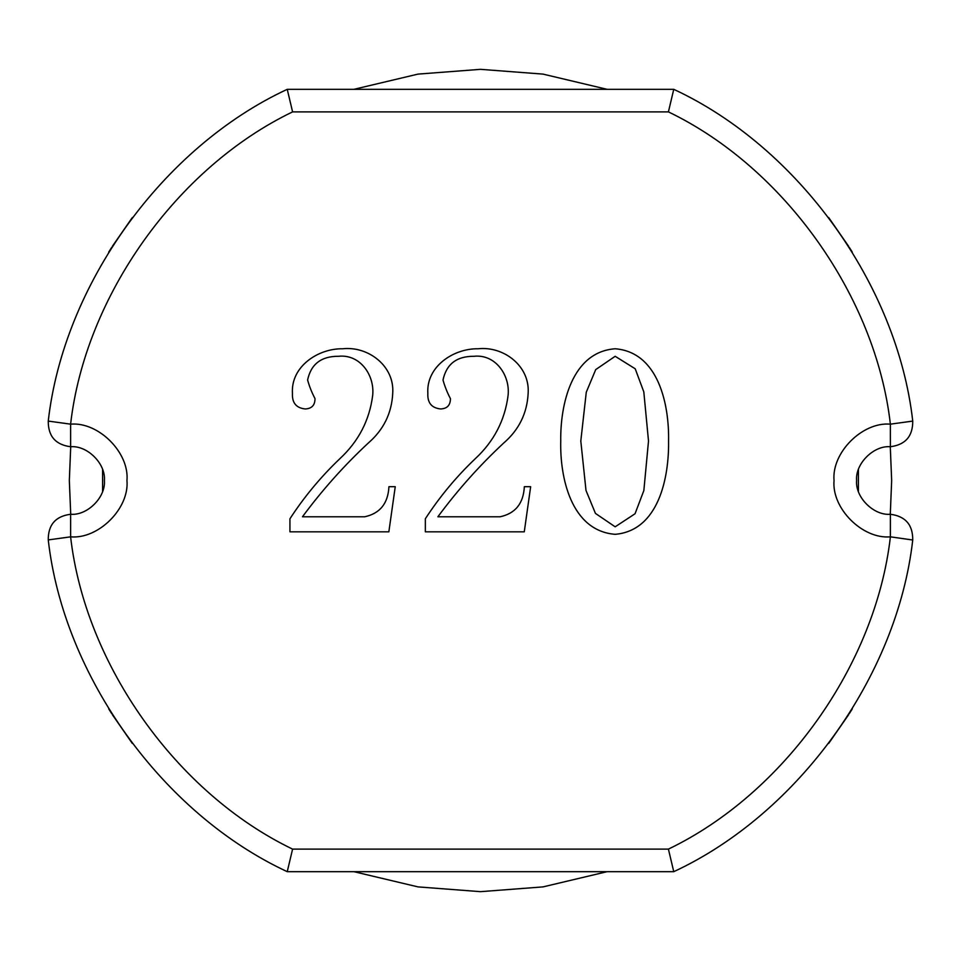 <?xml version="1.0" encoding="UTF-8"?>
<svg xmlns="http://www.w3.org/2000/svg" width="961" height="961" viewBox="0 0 961 961"><rect width="100%" height="100%" fill="white"/><g stroke="black" fill="none" stroke-linecap="round" stroke-linejoin="round"><path stroke-width="1.44" d="M70.609 424.161L48.254 421.086C63.702 284.612 162.685 147.201 287.243 89.325L673.757 89.325C798.315 147.201 897.298 284.612 912.746 421.086C912.854 436.222 905.406 444.775 890.391 446.733L890.379 446.733C873.669 445.219 855.098 463.791 856.611 480.5C855.098 497.209 873.669 515.781 890.379 514.267C905.406 516.225 912.854 524.778 912.746 539.914C897.298 676.388 798.315 813.799 673.757 871.675L287.243 871.675C162.685 813.799 63.702 676.388 48.254 539.914C48.146 524.778 55.594 516.225 70.609 514.267C87.331 515.781 105.902 497.209 104.389 480.5C105.902 463.791 87.331 445.219 70.621 446.733L70.621 424.161C98.49 421.639 129.483 452.619 126.96 480.5C129.483 508.381 98.49 539.361 70.621 536.839L70.609 536.839C85.193 664.652 176.668 793.33 292.588 849.116L668.412 849.116C784.332 793.33 875.807 664.652 890.391 536.839C862.51 539.361 831.517 508.381 834.04 480.5C831.517 452.619 862.51 421.639 890.379 424.161C875.807 296.348 784.332 167.67 668.412 111.884L292.588 111.884C176.668 167.67 85.193 296.348 70.609 424.161L70.609 446.733C55.594 444.775 48.146 436.222 48.254 421.086L48.266 420.99M912.734 540.01L890.391 536.839L890.391 514.267L890.379 536.839L890.391 514.267M70.609 514.267L70.621 536.839L48.254 539.914M425.339 518.784C439.573 496.897 456.175 476.908 475.142 458.829C493.942 441.411 504.921 420.257 508.093 395.403C510.255 375.463 495.612 353.924 473.929 356.291C456.691 356.195 446.385 364.111 443.009 380.039C444.811 386.466 447.285 392.665 450.421 398.611C450.421 405.23 447.153 408.677 440.618 408.954C431.621 408.005 427.369 402.815 427.849 393.397C426.059 366.573 453.556 348.375 478.001 348.771C503.756 345.936 530.028 366.093 528.154 393.205C527.157 413.17 519.036 429.759 503.78 442.961C479.479 465.58 457.508 490.194 437.88 516.778L500.092 516.778C515.372 513.498 523.457 503.468 524.346 486.686L530.652 486.686L524.274 531.829L425.339 531.829L425.339 518.784C439.573 496.897 456.175 476.908 475.142 458.829C493.942 441.411 504.921 420.257 508.093 395.403C510.255 375.463 495.612 353.924 473.929 356.291M289.934 518.784C304.169 496.897 320.77 476.908 339.726 458.829C358.525 441.411 369.517 420.257 372.676 395.403C374.85 375.463 360.207 353.924 338.512 356.291C321.286 356.195 310.98 364.111 307.604 380.039C309.406 386.466 311.869 392.665 315.004 398.611C315.004 405.23 311.736 408.677 305.214 408.954C296.216 408.005 291.964 402.815 292.444 393.397C290.654 366.573 318.139 348.375 342.584 348.771C368.351 345.936 394.623 366.093 392.737 393.205C391.752 413.17 383.619 429.759 368.375 442.961C344.062 465.58 322.103 490.194 302.475 516.778L364.687 516.778C379.967 513.498 388.052 503.468 388.941 486.686L395.247 486.686L388.857 531.829L289.934 531.829L289.934 518.784C304.169 496.897 320.77 476.908 339.726 458.829C358.525 441.411 369.517 420.257 372.676 395.403C374.85 375.463 360.207 353.924 338.512 356.291M890.379 424.161L890.391 446.733L890.379 424.161L912.746 421.086M132.33 743.454L112.305 714.6M111.572 713.446L108.701 708.846M828.67 217.546L848.695 246.4M849.428 247.554L852.299 252.154M828.67 743.454L848.695 714.6M849.428 713.446L852.299 708.846M132.33 217.546L112.305 246.4M111.572 247.554L108.701 252.154M287.243 871.675L292.588 849.116M668.412 849.116L673.757 871.675M668.412 111.884L673.757 89.325M287.243 89.325L292.588 111.884M368.375 442.961C344.062 465.58 322.103 490.194 302.475 516.778M305.214 408.954C296.216 408.005 291.964 402.815 292.444 393.397M503.78 442.961C479.479 465.58 457.508 490.194 437.88 516.778M440.618 408.954C431.621 408.005 427.369 402.815 427.849 393.397M668.568 441.003C669.132 476.968 658.946 530.544 615.172 534.328C571.062 530.844 559.831 477.389 560.743 441.003C560.203 405.086 571.519 351.906 615.172 348.771C658.741 352.182 669.3 405.23 668.568 441.003M615.172 356.291L595.724 369.589L586.27 392.22L580.804 441.003L585.994 490.446L595.448 513.402L615.172 526.808L635.053 513.751L643.858 490.53L648.507 441.003L643.81 391.872L635.209 368.784L615.172 356.291L635.209 368.784L643.81 391.872L648.507 441.003M580.804 441.003L585.994 490.446L595.448 513.402L615.172 526.808M607.136 871.675L542.977 886.895L480.5 891.664L418.023 886.895L353.864 871.675M70.718 514.267L69.336 480.5L70.718 446.733M353.864 89.325L418.023 74.105L480.5 69.336L542.977 74.105L607.136 89.325M102.587 491.383L102.587 469.617M890.282 446.733L891.664 480.5L890.282 514.267M858.413 469.617L858.413 491.383"/></g></svg>
